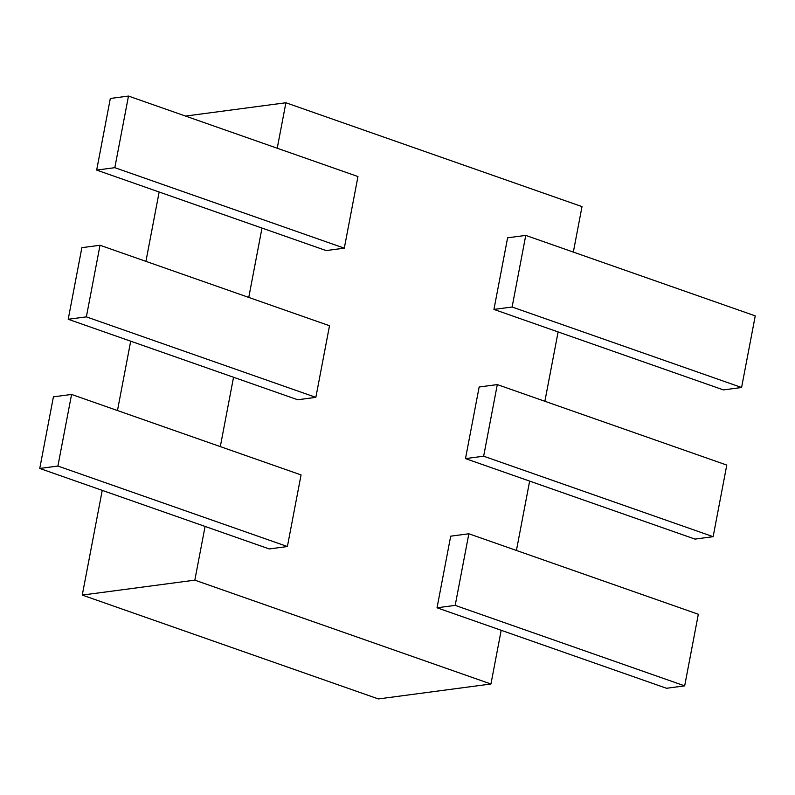 <?xml version="1.0" encoding="UTF-8"?>
<svg xmlns="http://www.w3.org/2000/svg" width="795" height="795" viewBox="0 0 795 795"><rect width="100%" height="100%" fill="white"/><g stroke="black" fill="none" stroke-linecap="round" stroke-linejoin="round"><path stroke-width="1.19" d="M573.334 252.085L582.01 206.611L285.902 102.754L185.513 116.07M159.159 192.002L145.922 261.356M130.698 341.184L117.471 410.538M102.237 490.376L82.263 595.077L378.37 698.934L490.942 683.998L501.188 630.296M205.08 526.439L194.835 580.151L82.263 595.077M285.902 102.754L277.226 148.238M261.992 228.066L248.765 297.419M233.541 377.257L220.304 446.601M194.835 580.151L490.942 683.998M516.422 550.458L529.649 481.104M544.873 401.276L558.11 331.922M741.586 387.493L755.25 315.883L525.763 235.399L507.608 237.814L493.943 309.424L512.109 307.009L741.586 387.493L723.43 389.908L493.943 309.424M525.763 235.399L512.109 307.009M713.135 536.685L726.789 465.075L497.302 384.591L479.147 386.996L465.492 458.606L483.648 456.201L713.135 536.685L694.979 539.09L465.492 458.606M497.302 384.591L483.648 456.201M684.674 685.866L698.328 614.257L468.851 533.773L450.695 536.178L437.031 607.787L455.187 605.383L684.674 685.866L666.518 688.271L437.031 607.787M468.851 533.773L455.187 605.383M287.392 546.533L301.057 474.923L71.57 394.439L53.414 396.844L39.75 468.454L57.906 466.049L287.392 546.533L269.237 548.938L39.75 468.454M71.57 394.439L57.906 466.049M315.853 397.351L329.508 325.741L100.021 245.258L81.865 247.662L68.211 319.272L86.367 316.867L315.853 397.351L297.698 399.756L68.211 319.272M100.021 245.258L86.367 316.867M344.305 248.159L357.969 176.55L128.482 96.066L110.326 98.481L96.672 170.09L114.828 167.675L344.305 248.159L326.149 250.574L96.672 170.09M128.482 96.066L114.828 167.675"/></g></svg>
